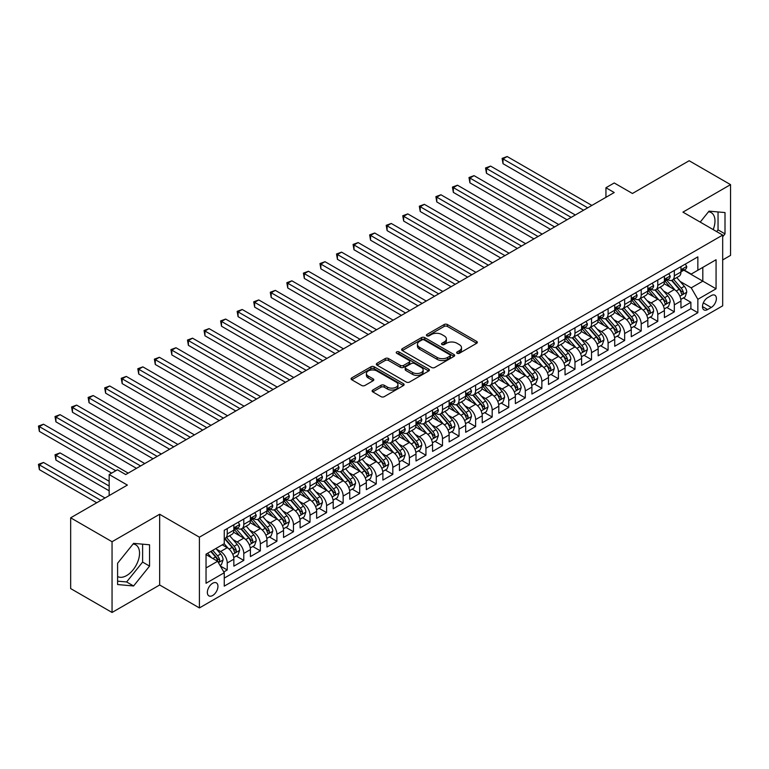 <?xml version="1.0" encoding="UTF-8"?>
<svg xmlns="http://www.w3.org/2000/svg" width="769" height="769" viewBox="0 0 769 769"><rect width="100%" height="100%" fill="white"/><g stroke="black" fill="none" stroke-linecap="round" stroke-linejoin="round"><path stroke-width="1.15" d="M457.122 353.269A1.605 0.932 0 0 0 459.391 353.269L476.665 343.291A2.297 1.327 0 0 0 477.338 342.359A2.297 1.327 0 0 0 476.665 341.417L447.404 324.528A2.297 1.327 0 0 0 444.155 324.528L426.882 334.496A1.605 0.932 0 0 0 426.411 335.149A1.605 0.932 0 0 0 426.882 335.813A1.605 0.932 0 0 0 429.16 335.813L431.399 334.515A7.354 4.249 0 0 1 441.8 334.515L444.232 335.928A7.354 4.249 0 0 1 446.395 338.927A7.354 4.249 0 0 1 444.232 341.936L442.002 343.224A1.605 0.932 0 0 0 441.531 343.878A1.605 0.932 0 0 0 442.002 344.541A1.605 0.932 0 0 0 444.28 344.541L446.51 343.243A7.354 4.249 0 0 1 456.911 343.243L459.353 344.656A7.354 4.249 0 0 1 461.506 347.655A7.354 4.249 0 0 1 459.353 350.664L457.122 351.952A1.605 0.932 0 0 0 456.651 352.606A1.605 0.932 0 0 0 457.122 353.269L457.122 351.952M117.599 576.529A18.264 10.545 120 0 0 126.625 575.568A18.264 10.545 120 0 0 138.564 559.467A18.264 10.545 120 0 0 135.757 544.837A18.264 10.545 120 0 0 133.066 544M212.657 595.504A7.498 4.326 120 0 0 217.55 588.9A7.498 4.326 120 0 0 216.406 582.892A7.498 4.326 120 0 0 212.657 583.267A7.498 4.326 120 0 0 207.755 589.871A7.498 4.326 120 0 0 208.908 595.869A7.498 4.326 120 0 0 212.657 595.504M708.509 211.783A18.264 10.545 -60 0 1 711.2 212.609A18.264 10.545 -60 0 1 713.19 229.585M372.802 390.027A2.297 1.327 0 0 0 372.129 390.969A2.297 1.327 0 0 0 372.802 391.902L381.011 396.641A2.297 1.327 0 0 0 384.26 396.641L403.437 385.567A2.297 1.327 0 0 0 404.11 384.635A2.297 1.327 0 0 0 403.437 383.693L374.186 366.803A2.297 1.327 0 0 0 370.927 366.803L351.75 377.877A2.297 1.327 0 0 0 351.077 378.809A2.297 1.327 0 0 0 351.75 379.751L361.67 385.48A2.297 1.327 0 0 0 364.919 385.48L373.128 380.742A2.297 1.327 0 0 0 373.801 379.799A2.297 1.327 0 0 0 373.128 378.857L368.207 376.022A6.152 3.547 0 0 1 366.409 373.513A6.152 3.547 0 0 1 370.206 370.235A6.152 3.547 0 0 1 376.906 371.004L396.17 382.126A6.152 3.547 0 0 1 397.967 384.635A6.152 3.547 0 0 1 394.17 387.912A6.152 3.547 0 0 1 387.47 387.143L384.26 385.288A2.297 1.327 0 0 0 381.011 385.288L372.802 390.027L372.802 391.902L381.011 387.201L381.011 385.288M722.687 259.932L730.55 255.385L730.55 184.637L689.149 160.74L632.435 193.48L614.22 182.964L605.943 187.742L614.22 192.529L125.722 474.56L117.436 469.782L109.16 474.56L109.16 495.592M112.053 541.722L112.053 612.47L159.664 584.988L159.664 514.24L112.053 541.722L70.661 517.816L127.375 485.076L109.16 474.56M159.664 514.24L199.411 537.185L722.687 235.074L722.687 305.822L199.411 607.933L199.411 537.185M730.55 184.637L682.939 212.129L722.687 235.074M431.563 367.457A2.297 1.327 0 0 0 434.812 367.457L453.989 356.383A2.297 1.327 0 0 0 454.662 355.441A2.297 1.327 0 0 0 453.989 354.509L424.728 337.62A2.297 1.327 0 0 0 421.479 337.62L402.302 348.693A2.297 1.327 0 0 0 401.629 349.626A2.297 1.327 0 0 0 402.302 350.568L431.563 367.457M397.333 353.615A1.605 0.932 0 0 1 398.967 353.836L398.967 351.923L428.718 369.101A2.297 1.327 0 0 1 429.39 370.043A2.297 1.327 0 0 1 428.718 370.975L409.531 382.049A2.297 1.327 0 0 1 406.282 382.049L377.021 365.16L377.021 363.285A2.297 1.327 0 0 0 376.349 364.218A2.297 1.327 0 0 0 377.021 365.16M377.021 363.285L385.231 358.546A2.297 1.327 0 0 1 388.489 358.546L400.351 365.39A2.297 1.327 0 0 0 403.6 365.39L409.05 362.247A2.297 1.327 0 0 0 409.723 361.315A2.297 1.327 0 0 0 409.05 360.373L396.689 353.24A1.605 0.932 0 0 1 396.218 352.587A1.605 0.932 0 0 1 397.217 351.721A1.605 0.932 0 0 1 398.967 351.923M112.053 612.47L70.661 588.573L70.661 517.816M223.789 571.953L227.23 569.973L220.357 566.003M216.445 549.124L220.607 551.517A9.372 5.412 60 0 1 227.23 562.995L233.853 559.169L233.853 566.147L243.783 560.409L236.256 556.064M233.007 539.559L237.16 541.962A9.372 5.412 60 0 1 243.783 553.43L250.406 549.614L250.406 556.593L260.345 550.854L252.809 546.499M249.56 530.004L253.722 532.398A9.372 5.412 60 0 1 260.345 543.875L266.968 540.049L266.968 547.028L276.907 541.289L269.371 536.945M266.122 520.44L270.284 522.843A9.372 5.412 60 0 1 276.907 534.311L283.53 530.485L283.53 537.464L293.46 531.735L285.933 527.38M282.684 510.876L286.837 513.279A9.372 5.412 60 0 1 293.46 524.756L300.093 520.93L300.093 527.909L310.022 522.17L302.486 517.825M299.247 501.321L303.399 503.724A9.372 5.412 60 0 1 310.022 515.192L316.645 511.366L316.645 518.344L326.585 512.615L319.048 508.261M315.799 491.756L319.962 494.159A9.372 5.412 60 0 1 326.585 505.627L333.208 501.811L333.208 508.79L343.147 503.051L335.611 498.696M332.362 482.201L336.514 484.595A9.372 5.412 60 0 1 343.147 496.072L349.77 492.247L349.77 499.225L359.7 493.487L352.164 489.142M348.924 472.637L353.077 475.04A9.372 5.412 60 0 1 359.7 486.508L366.323 482.682L366.323 489.661L376.262 483.932L368.726 479.577M365.477 463.073L369.639 465.476A9.372 5.412 60 0 1 376.262 476.953L382.885 473.127L382.885 480.106L392.824 474.367L385.288 470.022M382.039 453.518L386.201 455.921A9.372 5.412 60 0 1 392.824 467.389L399.447 463.563L399.447 470.541L409.377 464.812L401.851 460.458M398.602 443.953L402.754 446.356A9.372 5.412 60 0 1 409.377 457.834L416 454.008L416 460.987L425.939 455.248L418.403 450.894M415.154 434.398L419.316 436.792A9.372 5.412 60 0 1 425.939 448.269L432.562 444.444L432.562 451.422L442.502 445.684L434.966 441.339M431.717 424.834L435.879 427.237A9.372 5.412 60 0 1 442.502 438.705L449.125 434.879L449.125 441.867L459.055 436.129L451.528 431.774M448.279 415.279L452.432 417.673A9.372 5.412 60 0 1 459.055 429.15L465.687 425.324L465.687 432.303L475.617 426.564L468.081 422.219M464.841 405.715L468.994 408.118A9.372 5.412 60 0 1 475.617 419.586L482.24 415.76L482.24 422.739L492.179 417.009L484.643 412.655M481.394 396.15L485.556 398.553A9.372 5.412 60 0 1 492.179 410.031L498.802 406.205L498.802 413.184L508.742 407.445L501.205 403.091M497.956 386.596L502.109 388.989A9.372 5.412 60 0 1 508.742 400.466L515.365 396.641L515.365 403.619L525.294 397.881L517.758 393.536M514.519 377.031L518.671 379.434A9.372 5.412 60 0 1 525.294 390.902L531.917 387.086L531.917 394.064L541.857 388.326L534.32 383.971M531.071 367.476L535.234 369.87A9.372 5.412 60 0 1 541.857 381.347L548.48 377.521L548.48 384.5L558.419 378.761L550.883 374.416M547.634 357.912L551.796 360.315A9.372 5.412 60 0 1 558.419 371.783L565.042 367.957L565.042 374.936L574.972 369.207L567.435 364.852M564.196 348.347L568.349 350.751A9.372 5.412 60 0 1 574.972 362.228L581.595 358.402L581.595 365.381L591.534 359.642L583.998 355.297M580.749 338.793L584.911 341.196A9.372 5.412 60 0 1 591.534 352.663L598.157 348.838L598.157 355.816L608.096 350.087L600.56 345.733M597.311 329.228L601.473 331.631A9.372 5.412 60 0 1 608.096 343.099L614.719 339.283L614.719 346.261L624.649 340.523L617.123 336.168M613.873 319.673L618.026 322.067A9.372 5.412 60 0 1 624.649 333.544L631.272 329.718L631.272 336.697L641.211 330.958L633.675 326.614M630.426 310.109L634.588 312.512A9.372 5.412 60 0 1 641.211 323.98L647.834 320.154L647.834 327.133L657.774 321.404L650.238 317.049M646.989 300.544L651.151 302.948A9.372 5.412 60 0 1 657.774 314.425L664.397 310.599L664.397 317.578L674.326 311.839L674.326 304.86A9.372 5.412 -120 0 0 667.703 293.393L663.551 290.99M666.8 307.494L674.326 311.839M233.853 559.169A9.372 5.412 -120 0 0 227.23 547.701L222.26 544.827M250.406 549.614A9.372 5.412 -120 0 0 243.783 538.137L233.545 532.225M266.968 540.049A9.372 5.412 -120 0 0 260.345 528.572L250.108 522.66M283.53 530.485A9.372 5.412 -120 0 0 276.907 519.017L266.66 513.106M300.093 520.93A9.372 5.412 -120 0 0 293.46 509.453L283.223 503.541M316.645 511.366A9.372 5.412 -120 0 0 310.022 499.898L299.785 493.986M333.208 501.811A9.372 5.412 -120 0 0 326.585 490.334L316.347 484.422M349.77 492.247A9.372 5.412 -120 0 0 343.147 480.779L332.9 474.858M366.323 482.682A9.372 5.412 -120 0 0 359.7 471.214L349.462 465.303M382.885 473.127A9.372 5.412 -120 0 0 376.262 461.65L366.025 455.738M399.447 463.563A9.372 5.412 -120 0 0 392.824 452.095L382.578 446.183M416 454.008A9.372 5.412 -120 0 0 409.377 442.531L399.14 436.619M432.562 444.444A9.372 5.412 -120 0 0 425.939 432.976L415.702 427.055M449.125 434.879A9.372 5.412 -120 0 0 442.502 423.411L432.255 417.5M465.687 425.324A9.372 5.412 -120 0 0 459.055 413.847L448.817 407.935M482.24 415.76A9.372 5.412 -120 0 0 475.617 404.292L465.38 398.38M498.802 406.205A9.372 5.412 -120 0 0 492.179 394.728L481.932 388.816M515.365 396.641A9.372 5.412 -120 0 0 508.742 385.173L498.495 379.261M531.917 387.086A9.372 5.412 -120 0 0 525.294 375.608L515.057 369.697M548.48 377.521A9.372 5.412 -120 0 0 541.857 366.044L531.619 360.132M565.042 367.957A9.372 5.412 -120 0 0 558.419 356.489L548.172 350.577M581.595 358.402A9.372 5.412 -120 0 0 574.972 346.925L564.734 341.013M598.157 348.838A9.372 5.412 -120 0 0 591.534 337.37L581.297 331.458M614.719 339.283A9.372 5.412 -120 0 0 608.096 327.805L597.849 321.894M631.272 329.718A9.372 5.412 -120 0 0 624.649 318.251L614.412 312.329M647.834 320.154A9.372 5.412 -120 0 0 641.211 308.686L630.974 302.775M664.397 310.599A9.372 5.412 -120 0 0 657.774 299.122L647.527 293.21M711.258 295.584L707.615 297.69A7.257 4.191 120 0 0 702.876 304.091A7.257 4.191 120 0 0 703.981 309.907A7.257 4.191 120 0 0 707.615 309.542L711.258 307.446A7.257 4.191 120 0 0 715.997 301.044A7.257 4.191 120 0 0 714.891 295.229A7.257 4.191 120 0 0 711.258 295.584M206.034 567.964L217.627 561.274L224.25 572.742L224.25 586.132L697.848 312.704L697.848 299.314L691.225 287.846L680.113 281.425M224.25 572.742L206.034 583.267L206.034 554.199L224.25 543.683L224.25 530.293L697.848 256.865L697.848 270.255L716.064 259.739L716.064 288.798L697.848 299.314M237.073 528.14L237.16 528.197A9.372 5.412 60 0 0 241.851 528.659L248.474 524.833A9.372 5.412 -120 0 0 250.406 520.546L250.406 515.192M253.635 518.585L253.722 518.633A9.372 5.412 60 0 0 258.403 519.094L265.026 515.268A9.372 5.412 -120 0 0 266.968 510.981L266.968 505.627M270.198 509.02L270.284 509.068A9.372 5.412 60 0 0 274.966 509.539L281.589 505.714A9.372 5.412 -120 0 0 283.53 501.426L283.53 496.072M286.75 499.466L286.837 499.514A9.372 5.412 60 0 0 291.528 499.975L298.151 496.149A9.372 5.412 -120 0 0 300.093 491.862L300.093 486.508M303.313 489.901L303.399 489.949A9.372 5.412 60 0 0 308.081 490.42L314.704 486.594A9.372 5.412 -120 0 0 316.645 482.307L316.645 476.953M319.875 480.337L319.962 480.394A9.372 5.412 60 0 0 324.643 480.856L331.266 477.03A9.372 5.412 -120 0 0 333.208 472.743L333.208 467.389M336.428 470.782L336.514 470.83A9.372 5.412 60 0 0 341.205 471.291L347.828 467.475A9.372 5.412 -120 0 0 349.77 463.178L349.77 457.824M352.99 461.217L353.077 461.275A9.372 5.412 60 0 0 357.758 461.736L364.391 457.911A9.372 5.412 -120 0 0 366.323 453.623L366.323 448.269M369.553 451.663L369.639 451.711A9.372 5.412 60 0 0 374.32 452.172L380.943 448.346A9.372 5.412 -120 0 0 382.885 444.059L382.885 438.705M386.115 442.098L386.201 442.146A9.372 5.412 60 0 0 390.883 442.617L397.506 438.791A9.372 5.412 -120 0 0 399.447 434.504L399.447 429.15M402.668 432.543L402.754 432.591A9.372 5.412 60 0 0 407.445 433.053L414.068 429.227A9.372 5.412 -120 0 0 416 424.94L416 419.586M419.23 422.979L419.316 423.027A9.372 5.412 60 0 0 423.998 423.488L430.621 419.672A9.372 5.412 -120 0 0 432.562 415.375L432.562 410.021M435.792 413.414L435.879 413.472A9.372 5.412 60 0 0 440.56 413.933L447.183 410.108A9.372 5.412 -120 0 0 449.125 405.821L449.125 400.466M452.345 403.86L452.432 403.908A9.372 5.412 60 0 0 457.122 404.369L463.745 400.543A9.372 5.412 -120 0 0 465.687 396.256L465.687 390.902M468.907 394.295L468.994 394.343A9.372 5.412 60 0 0 473.675 394.814L480.298 390.988A9.372 5.412 -120 0 0 482.24 386.701L482.24 381.347M485.47 384.74L485.556 384.788A9.372 5.412 60 0 0 490.238 385.25L496.861 381.424A9.372 5.412 -120 0 0 498.802 377.137L498.802 371.783M502.022 375.176L502.109 375.224A9.372 5.412 60 0 0 506.8 375.685L513.423 371.869A9.372 5.412 -120 0 0 515.365 367.582L515.365 362.228M518.585 365.611L518.671 365.669A9.372 5.412 60 0 0 523.353 366.131L529.976 362.305A9.372 5.412 -120 0 0 531.917 358.018L531.917 352.663M535.147 356.057L535.234 356.105A9.372 5.412 60 0 0 539.915 356.566L546.538 352.74A9.372 5.412 -120 0 0 548.48 348.453L548.48 343.099M551.7 346.492L551.796 346.54A9.372 5.412 60 0 0 556.477 347.011L563.1 343.185A9.372 5.412 -120 0 0 565.042 338.898L565.042 333.544M568.262 336.937L568.349 336.985A9.372 5.412 60 0 0 573.03 337.447L579.663 333.621A9.372 5.412 -120 0 0 581.595 329.334L581.595 323.98M584.825 327.373L584.911 327.421A9.372 5.412 60 0 0 589.592 327.892L596.215 324.066A9.372 5.412 -120 0 0 598.157 319.779L598.157 314.425M601.387 317.808L601.473 317.866A9.372 5.412 60 0 0 606.155 318.328L612.778 314.502A9.372 5.412 -120 0 0 614.719 310.215L614.719 304.86M617.94 308.254L618.026 308.302A9.372 5.412 60 0 0 622.717 308.763L629.34 304.947A9.372 5.412 -120 0 0 631.272 300.65L631.272 295.296M634.502 298.689L634.588 298.747A9.372 5.412 60 0 0 639.27 299.208L645.893 295.383A9.372 5.412 -120 0 0 647.834 291.095L647.834 285.741M651.064 289.134L651.151 289.182A9.372 5.412 60 0 0 655.832 289.644L662.455 285.818A9.372 5.412 -120 0 0 664.397 281.531L664.397 276.177M224.25 578.096L690.889 308.686L690.889 302.284L680.959 308.013L680.959 301.035A9.372 5.412 -120 0 0 674.326 289.567L664.089 283.655M667.617 279.57L667.703 279.618A9.372 5.412 -120 0 0 672.394 280.089A9.372 5.412 -120 0 0 674.326 275.792L674.326 270.448M672.394 280.089L679.017 276.263A9.372 5.412 -120 0 0 680.959 271.976L680.959 266.622M227.23 528.572L227.23 533.926A9.372 5.412 60 0 1 225.288 538.213A9.372 5.412 60 0 1 224.25 538.598M225.288 538.213L231.911 534.397A9.372 5.412 -120 0 0 233.853 530.11L233.853 524.756M243.783 519.017L243.783 524.371A9.372 5.412 60 0 1 241.851 528.659M260.345 509.453L260.345 514.807A9.372 5.412 60 0 1 258.403 519.094M276.907 499.898L276.907 505.252A9.372 5.412 60 0 1 274.966 509.539M293.46 490.334L293.46 495.688A9.372 5.412 60 0 1 291.528 499.975M310.022 480.769L310.022 486.123A9.372 5.412 60 0 1 308.081 490.42M326.585 471.214L326.585 476.569A9.372 5.412 60 0 1 324.643 480.856M343.147 461.65L343.147 467.004A9.372 5.412 60 0 1 341.205 471.291M359.7 452.095L359.7 457.449A9.372 5.412 60 0 1 357.758 461.736M376.262 442.531L376.262 447.885A9.372 5.412 60 0 1 374.32 452.172M392.824 432.976L392.824 438.33A9.372 5.412 60 0 1 390.883 442.617M409.377 423.411L409.377 428.766A9.372 5.412 60 0 1 407.445 433.053M425.939 413.847L425.939 419.201A9.372 5.412 60 0 1 423.998 423.488M442.502 404.292L442.502 409.646A9.372 5.412 60 0 1 440.56 413.933M459.055 394.728L459.055 400.082A9.372 5.412 60 0 1 457.122 404.369M475.617 385.173L475.617 390.527A9.372 5.412 60 0 1 473.675 394.814M492.179 375.608L492.179 380.963A9.372 5.412 60 0 1 490.238 385.25M508.742 366.044L508.742 371.398A9.372 5.412 60 0 1 506.8 375.685M525.294 356.489L525.294 361.843A9.372 5.412 60 0 1 523.353 366.131M541.857 346.925L541.857 352.279A9.372 5.412 60 0 1 539.915 356.566M558.419 337.37L558.419 342.724A9.372 5.412 60 0 1 556.477 347.011M574.972 327.805L574.972 333.16A9.372 5.412 60 0 1 573.03 337.447M591.534 318.241L591.534 323.595A9.372 5.412 60 0 1 589.592 327.892M608.096 308.686L608.096 314.04A9.372 5.412 60 0 1 606.155 318.328M624.649 299.122L624.649 304.476A9.372 5.412 60 0 1 622.717 308.763M641.211 289.567L641.211 294.921A9.372 5.412 60 0 1 639.27 299.208M657.774 280.003L657.774 285.357A9.372 5.412 60 0 1 655.832 289.644M657.774 314.425L657.774 321.404M641.211 323.98L641.211 330.958M624.649 333.544L624.649 340.523M608.096 343.099L608.096 350.087M591.534 352.663L591.534 359.642M574.972 362.228L574.972 369.207M558.419 371.783L558.419 378.761M541.857 381.347L541.857 388.326M525.294 390.902L525.294 397.881M508.742 400.466L508.742 407.445M492.179 410.031L492.179 417.009M475.617 419.586L475.617 426.564M459.055 429.15L459.055 436.129M442.502 438.705L442.502 445.684M425.939 448.269L425.939 455.248M409.377 457.834L409.377 464.812M392.824 467.389L392.824 474.367M376.262 476.953L376.262 483.932M359.7 486.508L359.7 493.487M343.147 496.072L343.147 503.051M326.585 505.627L326.585 512.615M310.022 515.192L310.022 522.17M293.46 524.756L293.46 531.735M276.907 534.311L276.907 541.289M260.345 543.875L260.345 550.854M243.783 553.43L243.783 560.409M227.23 562.995L227.23 569.973M217.627 561.274L206.034 554.584M691.225 287.846L702.808 281.156L702.808 267.381L716.064 259.739M683.852 270.198L716.064 288.798M684.179 270.015L691.225 274.072L697.848 270.255M159.664 584.988L199.411 607.933M605.943 187.742L605.943 197.306M683.353 297.93L690.889 302.284M690.889 308.686L697.848 312.704M722.687 236.756L725.004 233.872L725.004 212.561L709.018 211.139L700.213 222.097M117.599 584.546L133.585 585.978L149.561 566.099L149.561 544.788L133.585 543.356L117.599 563.244L117.599 584.546M716.65 231.584L718.044 229.854L718.044 211.936M718.044 229.854L725.004 233.872M117.599 581.153L126.625 581.96L142.611 562.081L142.611 544.164M142.611 562.081L149.561 566.099M126.625 581.96L133.585 585.978M457.757 353.49L459.353 352.577A7.354 4.249 0 0 0 461.506 349.568L461.506 347.655M446.395 338.927L446.395 340.84A7.354 4.249 0 0 1 444.232 343.849L442.646 344.762M476.636 343.31L447.404 326.441A2.297 1.327 0 0 0 444.155 326.441L427.526 336.034M453.96 356.403L424.728 339.533A2.297 1.327 0 0 0 421.479 339.533L402.331 350.587M449.923 356.105A1.605 0.932 0 0 0 450.394 355.441A1.605 0.932 0 0 0 449.923 354.788L424.248 339.965A1.605 0.932 0 0 0 421.97 339.965L419.614 341.321A7.354 4.249 0 0 0 417.461 344.329A7.354 4.249 0 0 0 419.614 347.328L437.167 357.46A7.354 4.249 0 0 0 447.568 357.46L449.923 356.105L449.923 358.018A1.605 0.932 0 0 0 450.394 357.354L450.394 355.441M417.461 344.329L417.461 346.242A7.354 4.249 0 0 0 419.614 349.241L419.614 347.328M449.923 358.018L447.568 359.373A7.354 4.249 0 0 1 437.167 359.373L419.614 349.241M377.06 365.179L385.231 360.459L385.231 358.546M409.723 361.315L409.723 363.228A2.297 1.327 0 0 1 409.05 364.16L403.6 367.303A2.297 1.327 0 0 1 400.351 367.303L388.489 360.459A2.297 1.327 0 0 0 385.231 360.459M398.967 353.836L428.679 370.994M412.665 372.504A6.152 3.547 0 0 0 419.365 373.273A6.152 3.547 0 0 0 423.161 369.995A6.152 3.547 0 0 0 421.354 367.486L414.578 363.564A2.297 1.327 0 0 0 411.319 363.564L405.878 366.707A2.297 1.327 0 0 0 405.205 367.649A2.297 1.327 0 0 0 405.878 368.582L412.665 372.504L412.665 374.416A6.152 3.547 0 0 0 419.365 375.185A6.152 3.547 0 0 0 423.161 371.908L423.161 369.995M405.205 367.649L405.205 369.562A2.297 1.327 0 0 0 405.878 370.495L405.878 368.582M412.665 374.416L405.878 370.495M397.967 384.635L397.967 386.547A6.152 3.547 0 0 1 394.17 389.825A6.152 3.547 0 0 1 387.47 389.056L384.26 387.201A2.297 1.327 0 0 0 381.011 387.201M366.409 373.513L366.409 375.426A6.152 3.547 0 0 0 368.207 377.935L368.207 376.022M373.128 378.857L373.128 380.742L368.207 377.935M403.408 385.586L374.186 368.716A2.297 1.327 0 0 0 370.927 368.716L351.779 379.771M680.815 299.401L685.092 296.93L686.746 292.143A6.21 3.585 -120 0 0 684.333 286.318L676.768 277.561M675.249 290.173L666.608 280.156M670.328 287.25L665.31 281.444A14.871 8.584 -120 0 0 664.849 280.925M503.022 201.939L550.469 229.335L469.907 182.82L469.907 178.043L474.04 175.649L558.746 224.548M671.548 280.425L679.2 289.279A6.21 3.585 60 0 1 681.411 293.556C682.343 294.806 683.007 294.421 683.401 292.412A6.21 3.585 -120 0 0 681.19 288.135L673.625 279.378M672 280.281L680.219 289.798A3.163 1.826 60 0 1 681.017 291.038L683.401 292.412M681.411 293.556L681.863 294.296M685.342 264.084L686.746 266.526A6.21 3.585 60 0 1 685.467 269.265L682.314 271.082A6.21 3.585 -120 0 0 683.401 269.659L683.266 269.102M587.727 207.822L503.022 158.923L507.165 156.53L591.861 205.429M681.161 271.38L681.19 271.38A6.21 3.585 -120 0 0 682.314 271.082M682.603 269.188L683.401 269.659C683.007 268.717 682.343 269.102 681.411 270.803A6.21 3.585 60 0 1 680.959 271.688M583.584 210.216L503.022 163.701L503.022 158.923L502.109 158.395L507.165 156.53M503.022 163.701L502.109 158.395M664.253 308.955L668.54 306.485L670.193 301.708A6.21 3.585 -120 0 0 667.771 295.882L660.206 287.116M658.687 299.727L650.045 289.721M653.775 296.815L648.748 291.009A14.871 8.584 -120 0 0 648.296 290.49M486.46 211.504L533.907 238.89L453.345 192.385L453.345 187.598L457.488 185.214L542.183 234.112M654.986 289.98L662.638 298.843A6.21 3.585 60 0 1 664.849 303.121C665.781 304.37 666.444 303.986 666.838 301.967A6.21 3.585 -120 0 0 664.627 297.699L657.062 288.933M655.438 289.836L663.657 299.362A3.163 1.826 60 0 1 664.454 300.592L666.838 301.967M664.849 303.121L665.3 303.851M647.7 318.52L651.977 316.049L653.631 311.262A6.21 3.585 -120 0 0 651.218 305.437L643.653 296.68M642.134 309.292L633.483 299.276M637.213 306.379L632.195 300.564A14.871 8.584 -120 0 0 631.734 300.045M469.907 221.068L517.345 248.454L436.782 201.939L436.782 197.162L440.925 194.768L525.631 243.677M638.424 299.545L646.085 308.407A6.21 3.585 60 0 1 648.296 312.675C649.228 313.925 649.892 313.541 650.276 311.532A6.21 3.585 -120 0 0 648.065 307.254L640.5 298.497M638.876 299.401L647.104 308.917A3.163 1.826 60 0 1 647.902 310.157L650.276 311.532M648.296 312.675L648.748 313.416M631.138 328.075L635.415 325.604L637.068 320.827A6.21 3.585 -120 0 0 634.656 315.002L627.091 306.245M625.572 318.847L616.93 308.84M620.65 315.934L615.633 310.128A14.871 8.584 -120 0 0 615.171 309.609M453.345 230.623L500.792 258.019L420.23 211.504L420.23 206.726L424.363 204.333L509.068 253.232M621.871 309.1L629.523 317.962A6.21 3.585 60 0 1 631.734 322.24C632.666 323.489 633.329 323.105 633.723 321.096A6.21 3.585 -120 0 0 631.512 316.818L623.938 308.052M622.323 308.955L630.542 318.481A3.163 1.826 60 0 1 631.339 319.712L633.723 321.096M631.734 322.24L632.185 322.97M614.575 337.639L618.853 335.169L620.516 330.391A6.21 3.585 -120 0 0 618.093 324.556L610.528 315.799M609.01 328.411L600.368 318.404M604.088 325.498L599.07 319.683A14.871 8.584 -120 0 0 598.609 319.164M436.782 240.188L484.23 267.574L403.667 221.059L403.667 216.281L407.81 213.897L492.506 262.796M605.309 318.664L612.96 327.527A6.21 3.585 60 0 1 615.171 331.795C616.104 333.044 616.767 332.669 617.161 330.651A6.21 3.585 -120 0 0 614.95 326.373L607.385 317.616M605.761 318.52L613.979 328.036A3.163 1.826 60 0 1 614.777 329.276L617.161 330.651M615.171 331.795L615.623 332.535M668.78 273.649L670.193 276.081A6.21 3.585 60 0 1 668.905 278.83L665.762 280.647A6.21 3.585 -120 0 0 666.838 279.214L666.713 278.666M571.165 217.387L486.46 168.478L490.603 166.094L575.308 214.993M664.599 280.935L664.627 280.935A6.21 3.585 -120 0 0 665.762 280.647M666.041 278.753L666.838 279.214C666.454 278.282 665.791 278.666 664.849 280.368A6.21 3.585 60 0 1 664.397 281.243M567.022 219.771L486.46 173.265L486.46 168.478L485.556 167.959L490.603 166.094M486.46 173.265L485.556 167.959M652.227 283.203L653.631 285.645A6.21 3.585 60 0 1 652.343 288.394L649.199 290.211A6.21 3.585 -120 0 0 650.276 288.779L650.151 288.231M554.603 226.942L468.994 177.514L474.04 175.649M648.046 290.499L648.065 290.499A6.21 3.585 -120 0 0 649.199 290.211M649.478 288.317L650.276 288.779C649.892 287.846 649.228 288.221 648.296 289.923A6.21 3.585 60 0 1 647.834 290.807M469.907 182.82L468.994 177.514M635.665 292.768L637.068 295.2A6.21 3.585 60 0 1 635.79 297.949L632.637 299.766A6.21 3.585 -120 0 0 633.723 298.334L633.589 297.786M538.05 236.506L452.432 187.078L457.488 185.214M631.484 300.054L631.512 300.054A6.21 3.585 -120 0 0 632.637 299.766M632.916 297.872L633.723 298.334C633.329 297.401 632.666 297.786 631.734 299.487A6.21 3.585 60 0 1 631.272 300.371M453.345 192.385L452.432 187.078M619.103 302.323L620.516 304.764A6.21 3.585 60 0 1 619.228 307.513L616.084 309.33A6.21 3.585 -120 0 0 617.161 307.898L617.026 307.35M521.488 246.061L435.879 196.633L440.925 194.768M614.921 309.619L614.95 309.619A6.21 3.585 -120 0 0 616.084 309.33M616.363 307.437L617.161 307.898C616.767 306.966 616.113 307.34 615.171 309.042A6.21 3.585 60 0 1 614.719 309.926M436.782 201.939L435.879 196.633M598.022 347.204L602.3 344.733L603.953 339.946A6.21 3.585 -120 0 0 601.541 334.121L593.966 325.364M592.457 337.976L583.806 327.959M587.535 335.053L582.518 329.247A14.871 8.584 -120 0 0 582.056 328.728M420.23 249.742L467.667 277.138L387.105 230.623L387.105 225.846L391.248 223.452L475.953 272.351M588.746 328.228L596.398 337.082A6.21 3.585 60 0 1 598.618 341.359C599.551 342.609 600.214 342.224 600.599 340.215A6.21 3.585 -120 0 0 598.388 335.938L590.823 327.181M589.198 328.084L597.426 337.601A3.163 1.826 60 0 1 598.224 338.841L600.599 340.215M598.618 341.359L599.07 342.099M602.55 311.887L603.953 314.329A6.21 3.585 60 0 1 602.665 317.068L599.522 318.885A6.21 3.585 -120 0 0 600.599 317.462L600.474 316.905M504.925 255.625L419.316 206.198L424.363 204.333M598.369 319.183L598.388 319.183A6.21 3.585 -120 0 0 599.522 318.885M599.801 316.991L600.599 317.462C600.214 316.52 599.551 316.905 598.618 318.606A6.21 3.585 60 0 1 598.157 319.491M420.23 211.504L419.316 206.198M581.46 356.758L585.738 354.288L587.391 349.511A6.21 3.585 -120 0 0 584.978 343.685L577.413 334.919M575.894 347.53L567.243 337.524M570.973 344.618L565.955 338.802A14.871 8.584 -120 0 0 565.494 338.293M403.667 259.307L451.105 286.693L370.552 240.188L370.552 235.401L374.686 233.017L459.391 281.915M572.194 337.783L579.845 346.646A6.21 3.585 60 0 1 582.056 350.924C582.989 352.164 583.652 351.789 584.046 349.77A6.21 3.585 -120 0 0 581.835 345.502L574.26 336.735M572.636 337.639L580.864 347.165A3.163 1.826 60 0 1 581.662 348.395L584.046 349.77M582.056 350.924L582.508 351.654M585.988 321.452L587.391 323.884A6.21 3.585 60 0 1 586.113 326.633L582.96 328.45A6.21 3.585 -120 0 0 584.046 327.017L583.911 326.469M488.373 265.18L402.754 215.753L407.81 213.897M581.806 328.738L581.835 328.738A6.21 3.585 -120 0 0 582.96 328.45M583.238 326.556L584.046 327.017C583.652 326.085 582.989 326.469 582.056 328.161A6.21 3.585 60 0 1 581.595 329.045M403.667 221.059L402.754 215.753M564.898 366.323L569.175 363.852L570.838 359.065A6.21 3.585 -120 0 0 568.416 353.24L560.851 344.483M559.332 357.095L550.691 347.079M554.411 354.182L549.393 348.367A14.871 8.584 -120 0 0 548.931 347.848M387.105 268.862L434.552 296.257L353.99 249.742L353.99 244.965L358.133 242.571L442.829 291.48M555.631 347.348L563.283 356.201A6.21 3.585 60 0 1 565.494 360.478C566.426 361.728 567.089 361.343 567.484 359.334A6.21 3.585 -120 0 0 565.273 355.057L557.708 346.3M556.083 347.204L564.302 356.72A3.163 1.826 60 0 1 565.1 357.96L567.484 359.334M565.494 360.478L565.946 361.219M569.425 331.006L570.838 333.448A6.21 3.585 60 0 1 569.55 336.188L566.407 338.004A6.21 3.585 -120 0 0 567.484 336.582L567.349 336.024M471.81 274.744L386.201 225.317L391.248 223.452M565.244 338.302L565.273 338.302A6.21 3.585 -120 0 0 566.407 338.004M566.686 336.12L567.484 336.582C567.089 335.64 566.426 336.024 565.494 337.726A6.21 3.585 60 0 1 565.042 338.61M387.105 230.623L386.201 225.317M548.335 375.878L552.623 373.407L554.276 368.63A6.21 3.585 -120 0 0 551.854 362.805L544.289 354.038M542.779 366.65L534.128 356.643M537.858 363.737L532.84 357.931A14.871 8.584 -120 0 0 532.379 357.412M370.552 278.426L417.99 305.822L337.428 259.307L337.428 254.529L341.571 252.136L426.266 301.035M539.069 356.903L546.721 365.765A6.21 3.585 60 0 1 548.941 370.043C549.873 371.292 550.537 370.908 550.921 368.889A6.21 3.585 -120 0 0 548.71 364.621L541.145 355.855M539.521 356.758L547.749 366.284A3.163 1.826 60 0 1 548.537 367.515L550.921 368.889M548.941 370.043L549.393 370.773M552.863 340.571L554.276 343.003A6.21 3.585 60 0 1 552.988 345.752L549.845 347.569A6.21 3.585 -120 0 0 550.921 346.137L550.796 345.589M455.248 284.309L369.639 234.881L374.686 233.017M548.691 347.857L548.71 347.857A6.21 3.585 -120 0 0 549.845 347.569M550.123 345.675L550.921 346.137C550.537 345.204 549.873 345.589 548.941 347.29A6.21 3.585 60 0 1 548.48 348.174M370.552 240.188L369.639 234.881M531.783 385.442L536.06 382.972L537.714 378.194A6.21 3.585 -120 0 0 535.301 372.359L527.736 363.602M526.217 376.214L517.566 366.198M521.295 373.301L516.278 367.486A14.871 8.584 -120 0 0 515.816 366.967M353.99 287.991L401.428 315.377L320.875 268.862L320.875 264.084L325.008 261.691L409.714 310.599M522.516 366.467L530.168 375.33A6.21 3.585 60 0 1 532.379 379.598C533.311 380.847 533.974 380.463 534.368 378.454A6.21 3.585 -120 0 0 532.148 374.176L524.583 365.419M522.958 366.323L531.187 375.839A3.163 1.826 60 0 1 531.985 377.079L534.368 378.454M532.379 379.598L532.83 380.338M536.31 350.126L537.714 352.567A6.21 3.585 60 0 1 536.435 355.316L533.282 357.133A6.21 3.585 -120 0 0 534.368 355.701L534.234 355.153M438.686 293.864L353.077 244.436L358.133 242.571M532.129 357.422L532.148 357.422A6.21 3.585 -120 0 0 533.282 357.133M533.561 355.24L534.368 355.701C533.974 354.769 533.311 355.143 532.379 356.845A6.21 3.585 60 0 1 531.917 357.729M353.99 249.742L353.077 244.436M515.22 394.997L519.498 392.526L521.151 387.749A6.21 3.585 -120 0 0 518.739 381.924L511.174 373.167M509.655 385.778L501.013 375.762M504.733 382.856L499.715 377.05A14.871 8.584 -120 0 0 499.254 376.531M337.428 297.545L384.875 324.941L304.313 278.426L304.313 273.649L308.456 271.255L393.151 320.154M505.954 376.031L513.605 384.885A6.21 3.585 60 0 1 515.816 389.162C516.749 390.412 517.412 390.027 517.806 388.018A6.21 3.585 -120 0 0 515.595 383.741L508.03 374.984M506.406 375.878L514.624 385.404A3.163 1.826 60 0 1 515.422 386.644L517.806 388.018M515.816 389.162L516.268 389.902M519.748 359.69L521.151 362.132A6.21 3.585 60 0 1 519.873 364.871L516.73 366.688A6.21 3.585 -120 0 0 517.806 365.256L517.672 364.708M422.133 303.428L336.514 254.001L341.571 252.136M515.566 366.976L515.595 366.976A6.21 3.585 -120 0 0 516.73 366.688M517.008 364.794L517.806 365.256C517.412 364.323 516.749 364.708 515.816 366.409A6.21 3.585 60 0 1 515.365 367.294M337.428 259.307L336.514 254.001M498.658 404.561L502.945 402.091L504.599 397.313A6.21 3.585 -120 0 0 502.176 391.488L494.611 382.722M493.102 395.333L484.451 385.327M488.18 392.421L483.163 386.605A14.871 8.584 -120 0 0 482.701 386.096M320.875 307.11L368.313 334.496L287.75 287.991L287.75 283.203L291.893 280.82L376.589 329.718M489.392 385.586L497.043 394.449A6.21 3.585 60 0 1 499.264 398.727C500.196 399.967 500.85 399.592 501.244 397.573A6.21 3.585 -120 0 0 499.033 393.305L491.468 384.538M489.843 385.442L498.062 394.958A3.163 1.826 60 0 1 498.86 396.198L501.244 397.573M499.264 398.727L499.706 399.457M503.186 369.255L504.599 371.687A6.21 3.585 60 0 1 503.311 374.436L500.167 376.252A6.21 3.585 -120 0 0 501.244 374.82L501.119 374.272M405.571 312.983L319.962 263.556L325.008 261.691M499.004 376.541L499.033 376.541A6.21 3.585 -120 0 0 500.167 376.252M500.446 374.359L501.244 374.82C500.859 373.888 500.196 374.272 499.264 375.964A6.21 3.585 60 0 1 498.802 376.848M320.875 268.862L319.962 263.556M482.105 414.126L486.383 411.655L488.036 406.868A6.21 3.585 -120 0 0 485.624 401.043L478.058 392.286M476.54 404.898L467.888 394.882M471.618 401.985L466.6 396.17A14.871 8.584 -120 0 0 466.139 395.651M304.313 316.665L351.75 344.06L271.188 297.545L271.188 292.768L275.331 290.374L360.036 339.283M472.839 395.151L480.49 404.004A6.21 3.585 60 0 1 482.701 408.281C483.634 409.531 484.297 409.146 484.691 407.137A6.21 3.585 -120 0 0 482.471 402.86L474.906 394.103M473.281 395.006L481.509 404.523A3.163 1.826 60 0 1 482.307 405.763L484.691 407.137M482.701 408.281L483.153 409.021M486.633 378.809L488.036 381.251A6.21 3.585 60 0 1 486.748 383.991L483.605 385.807A6.21 3.585 -120 0 0 484.691 384.385L484.557 383.827M389.008 322.547L303.399 273.12L308.456 271.255M482.451 386.105L482.471 386.105A6.21 3.585 -120 0 0 483.605 385.807M483.884 383.923L484.691 384.385C484.297 383.443 483.634 383.827 482.701 385.529A6.21 3.585 60 0 1 482.24 386.413M304.313 278.426L303.399 273.12M465.543 423.681L469.821 421.21L471.474 416.433A6.21 3.585 -120 0 0 469.061 410.608L461.496 401.841M459.977 414.453L451.336 404.446M455.056 411.54L450.038 405.734A14.871 8.584 -120 0 0 449.577 405.215M287.75 326.229L335.197 353.615L254.635 307.11L254.635 302.323L258.769 299.939L343.474 348.838M456.277 404.705L463.928 413.568A6.21 3.585 60 0 1 466.139 417.846C467.071 419.095 467.735 418.711 468.129 416.692A6.21 3.585 -120 0 0 465.918 412.424L458.353 403.658M456.728 404.561L464.947 414.087A3.163 1.826 60 0 1 465.745 415.318L468.129 416.692M466.139 417.846L466.591 418.576M448.981 433.245L453.258 430.775L454.921 425.988A6.21 3.585 -120 0 0 452.499 420.162L444.934 411.405M443.415 424.017L434.773 414.001M438.503 421.104L433.476 415.289A14.871 8.584 -120 0 0 433.014 414.77M271.188 335.793L318.635 363.179L238.073 316.665L238.073 311.887L242.216 309.494L326.912 358.402M439.714 414.27L447.366 423.133A6.21 3.585 60 0 1 449.577 427.401C450.509 428.65 451.172 428.266 451.566 426.257A6.21 3.585 -120 0 0 449.356 421.979L441.791 413.222M440.166 414.126L448.385 423.642A3.163 1.826 60 0 1 449.183 424.882L451.566 426.257M449.577 427.401L450.028 428.141M432.428 442.8L436.705 440.329L438.359 435.552A6.21 3.585 -120 0 0 435.946 429.727L428.371 420.97M426.862 433.581L418.211 423.565M421.941 430.659L416.923 424.853A14.871 8.584 -120 0 0 416.462 424.334M254.635 345.348L302.073 372.744L221.51 326.229L221.51 321.452L225.653 319.058L310.359 367.957M423.152 423.825L430.813 432.687A6.21 3.585 60 0 1 433.024 436.965C433.956 438.215 434.62 437.83 435.004 435.821A6.21 3.585 -120 0 0 432.793 431.544L425.228 422.787M423.604 423.681L431.832 433.207A3.163 1.826 60 0 1 432.63 434.437L435.004 435.821M433.024 436.965L433.476 437.696M415.866 452.364L420.143 449.894L421.797 445.116A6.21 3.585 -120 0 0 419.384 439.282L411.819 430.525M410.3 443.136L401.649 433.13M405.378 440.224L400.361 434.408A14.871 8.584 -120 0 0 399.899 433.899M238.073 354.913L285.52 382.299L204.958 335.793L204.958 331.006L209.091 328.623L293.796 377.521M406.599 433.389L414.251 442.252A6.21 3.585 60 0 1 416.462 446.529C417.394 447.769 418.057 447.395 418.451 445.376A6.21 3.585 -120 0 0 416.24 441.098L408.666 432.341M407.051 433.245L415.27 442.761A3.163 1.826 60 0 1 416.067 444.001L418.451 445.376M416.462 446.529L416.913 447.26M399.303 461.929L403.581 459.458L405.244 454.671A6.21 3.585 -120 0 0 402.821 448.846L395.256 440.089M393.738 452.701L385.096 442.684M388.816 449.778L383.798 443.973A14.871 8.584 -120 0 0 383.337 443.453M221.51 364.468L268.958 391.863L188.395 345.348L188.395 340.571L192.538 338.177L277.234 387.076M390.037 442.954L397.688 451.807A6.21 3.585 60 0 1 399.899 456.084C400.832 457.334 401.495 456.949 401.889 454.94A6.21 3.585 -120 0 0 399.678 450.663L392.113 441.906M390.489 442.809L398.707 452.326A3.163 1.826 60 0 1 399.505 453.566L401.889 454.94M399.899 456.084L400.351 456.824M382.751 471.484L387.028 469.013L388.681 464.236A6.21 3.585 -120 0 0 386.259 458.411L378.694 449.644M377.185 462.256L368.534 452.249M372.263 459.343L367.246 453.537A14.871 8.584 -120 0 0 366.784 453.018M204.958 374.032L252.395 401.418L171.833 354.913L171.833 350.126L175.976 347.742L260.681 396.641M373.474 452.508L381.126 461.371A6.21 3.585 60 0 1 383.347 465.649C384.279 466.898 384.942 466.514 385.327 464.495A6.21 3.585 -120 0 0 383.116 460.227L375.551 451.461M373.926 452.364L382.155 461.89A3.163 1.826 60 0 1 382.943 463.121L385.327 464.495M383.347 465.649L383.798 466.379M366.188 481.048L370.466 478.578L372.119 473.791A6.21 3.585 -120 0 0 369.706 467.965L362.141 459.208M360.623 471.82L351.971 461.804M355.701 468.907L350.683 463.092A14.871 8.584 -120 0 0 350.222 462.573M188.395 383.596L235.833 410.982L155.28 364.468L155.28 359.69L159.414 357.297L244.119 406.205M356.922 462.073L364.573 470.936A6.21 3.585 60 0 1 366.784 475.204C367.717 476.453 368.38 476.069 368.774 474.06A6.21 3.585 -120 0 0 366.553 469.782L358.988 461.025M357.364 461.929L365.592 471.445A3.163 1.826 60 0 1 366.39 472.685L368.774 474.06M366.784 475.204L367.236 475.944M349.626 490.603L353.903 488.132L355.566 483.355A6.21 3.585 -120 0 0 353.144 477.53L345.579 468.773M344.06 481.375L335.419 471.368M339.139 478.462L334.121 472.656A14.871 8.584 -120 0 0 333.659 472.137M171.833 393.151L219.28 420.547L138.718 374.032L138.718 369.255L142.861 366.861L227.557 415.76M340.359 471.628L348.011 480.49A6.21 3.585 60 0 1 350.222 484.768C351.154 486.018 351.817 485.633 352.212 483.624A6.21 3.585 -120 0 0 350.001 479.347L342.436 470.59M340.811 471.484L349.03 481.01A3.163 1.826 60 0 1 349.828 482.24L352.212 483.624M350.222 484.768L350.674 485.499M333.064 500.167L337.351 497.697L339.004 492.919A6.21 3.585 -120 0 0 336.582 487.085L329.017 478.328M327.507 490.939L318.856 480.933M322.586 488.027L317.568 482.211A14.871 8.584 -120 0 0 317.107 481.692M155.28 402.716L202.718 430.102L122.156 383.587L122.156 378.809L126.299 376.426L210.994 425.324M323.797 481.192L331.449 490.055A6.21 3.585 60 0 1 333.669 494.323C334.602 495.572 335.255 495.198 335.649 493.179A6.21 3.585 -120 0 0 333.438 488.901L325.873 480.144M324.249 481.048L332.477 490.564A3.163 1.826 60 0 1 333.265 491.804L335.649 493.179M333.669 494.323L334.121 495.063M316.511 509.732L320.788 507.261L322.442 502.474A6.21 3.585 -120 0 0 320.029 496.649L312.464 487.892M310.945 500.504L302.294 490.487M306.024 497.581L301.006 491.776A14.871 8.584 -120 0 0 300.544 491.256M138.718 412.271L186.156 439.666L105.603 393.151L105.603 388.374L109.736 385.98L194.442 434.879M307.244 490.757L314.896 499.61A6.21 3.585 60 0 1 317.107 503.887C318.039 505.137 318.702 504.752 319.097 502.743A6.21 3.585 -120 0 0 316.876 498.466L309.311 489.709M307.687 490.612L315.915 500.129A3.163 1.826 60 0 1 316.713 501.369L319.097 502.743M317.107 503.887L317.559 504.627M299.948 519.286L304.226 516.816L305.879 512.039A6.21 3.585 -120 0 0 303.467 506.213L295.902 497.447M294.383 510.058L285.741 500.052M289.461 507.146L284.443 501.33A14.871 8.584 -120 0 0 283.982 500.821M122.156 421.835L169.603 449.221L89.041 402.716L89.041 397.929L93.184 395.545L177.879 444.444M290.682 500.311L298.334 509.174A6.21 3.585 60 0 1 300.544 513.452C301.477 514.692 302.14 514.317 302.534 512.298A6.21 3.585 -120 0 0 300.323 508.03L292.758 499.264M291.134 500.167L299.352 509.693A3.163 1.826 60 0 1 300.15 510.924L302.534 512.298M300.544 513.452L300.996 514.182M283.386 528.851L287.673 526.381L289.327 521.593A6.21 3.585 -120 0 0 286.904 515.768L279.339 507.011M277.83 519.623L269.179 509.607M272.908 516.71L267.881 510.895A14.871 8.584 -120 0 0 267.429 510.376M105.603 431.39L153.041 458.785L72.478 412.271L72.478 407.493L76.621 405.1L161.317 454.008M274.12 509.876L281.771 518.739A6.21 3.585 60 0 1 283.982 523.007C284.924 524.256 285.578 523.872 285.972 521.863A6.21 3.585 -120 0 0 283.761 517.585L276.196 508.828M274.571 509.732L282.79 519.248A3.163 1.826 60 0 1 283.588 520.488L285.972 521.863M283.982 523.007L284.434 523.747M266.833 538.406L271.111 535.935L272.764 531.158A6.21 3.585 -120 0 0 270.352 525.333L262.787 516.566M261.268 529.178L252.617 519.171M256.346 526.265L251.328 520.459A14.871 8.584 -120 0 0 250.867 519.94M89.041 440.954L136.478 468.35M257.557 519.431L265.218 528.293A6.21 3.585 60 0 1 267.429 532.571C268.362 533.821 269.025 533.436 269.419 531.417A6.21 3.585 -120 0 0 267.199 527.149L259.634 518.383M258.009 519.286L266.237 528.812A3.163 1.826 60 0 1 267.035 530.043L269.419 531.417M267.429 532.571L267.881 533.302M250.271 547.97L254.549 545.5L256.202 540.722A6.21 3.585 -120 0 0 253.789 534.888L246.224 526.131M244.705 538.742L236.064 528.726M239.784 535.83L234.766 530.014A14.871 8.584 -120 0 0 234.305 529.495M72.478 450.519L111.64 473.127L39.363 431.39L39.363 426.612L43.497 424.219L128.202 473.127M241.005 528.995L248.656 537.858A6.21 3.585 60 0 1 250.867 542.126C251.799 543.375 252.463 542.991 252.857 540.982A6.21 3.585 -120 0 0 250.646 536.704L243.081 527.947M241.456 528.851L249.675 538.367A3.163 1.826 60 0 1 250.473 539.607L252.857 540.982M250.867 542.126L251.319 542.866M233.709 557.525L237.986 555.055L239.649 550.277A6.21 3.585 -120 0 0 237.227 544.452L229.662 535.695M228.143 548.307L224.183 543.712M223.231 545.384L222.587 544.644M109.16 481.25L60.059 452.903L55.916 455.296L55.916 460.073L109.16 490.814M224.442 538.56L232.094 547.413A6.21 3.585 60 0 1 234.305 551.69C235.237 552.94 235.9 552.555 236.294 550.546A6.21 3.585 -120 0 0 234.084 546.269L226.519 537.512M224.894 538.406L233.113 547.932A3.163 1.826 60 0 1 233.911 549.172L236.294 550.546M234.305 551.69L234.756 552.43M55.916 460.073L55.012 454.767L109.16 486.037M55.012 454.767L60.059 452.903M220.021 565.436L221.434 564.619L223.087 559.842A6.21 3.585 -120 0 0 220.674 554.016L215.906 548.499M211.456 557.717L207.63 553.276M206.669 554.949L206.034 554.209M105.017 497.985L43.497 462.467L39.363 464.861L39.363 469.638L96.74 502.763M210.773 551.46L215.541 556.977A6.21 3.585 60 0 1 217.752 561.255C218.684 562.495 219.348 562.12 219.732 560.101A6.21 3.585 -120 0 0 217.521 555.833L212.763 550.316M211.158 551.238L216.56 557.487A3.163 1.826 60 0 1 217.358 558.727L219.732 560.101M217.752 561.255L218.204 561.985M39.363 469.638L38.45 464.332L100.874 500.369M38.45 464.332L43.497 462.467M470.07 388.374L471.474 390.806A6.21 3.585 60 0 1 470.195 393.555L467.043 395.372A6.21 3.585 -120 0 0 468.129 393.939L467.994 393.392M372.456 332.112L286.837 282.684L291.893 280.82M465.889 395.66L465.918 395.66A6.21 3.585 -120 0 0 467.043 395.372M467.321 393.478L468.129 393.939C467.735 393.007 467.071 393.392 466.139 395.093A6.21 3.585 60 0 1 465.687 395.968M287.75 287.991L286.837 282.684M453.508 397.929L454.921 400.37A6.21 3.585 60 0 1 453.633 403.119L450.49 404.936A6.21 3.585 -120 0 0 451.566 403.504L451.441 402.956M355.893 341.667L270.284 292.239L275.331 290.374M449.327 405.225L449.356 405.225A6.21 3.585 -120 0 0 450.49 404.936M450.769 403.043L451.566 403.504C451.182 402.572 450.519 402.946 449.577 404.648A6.21 3.585 60 0 1 449.125 405.532M271.188 297.545L270.284 292.239M436.955 407.493L438.359 409.935A6.21 3.585 60 0 1 437.071 412.674L433.927 414.491A6.21 3.585 -120 0 0 435.004 413.059L434.879 412.511M339.331 351.231L253.722 301.804L258.769 299.939M432.774 414.779L432.793 414.779A6.21 3.585 -120 0 0 433.927 414.491M434.206 412.597L435.004 413.059C434.62 412.126 433.956 412.511 433.024 414.212A6.21 3.585 60 0 1 432.562 415.097M254.635 307.11L253.722 301.804M420.393 417.058L421.797 419.49A6.21 3.585 60 0 1 420.518 422.239L417.365 424.055A6.21 3.585 -120 0 0 418.451 422.623L418.317 422.075M322.778 360.786L237.16 311.358L242.216 309.494M416.212 424.344L416.24 424.344A6.21 3.585 -120 0 0 417.365 424.055M417.644 422.162L418.451 422.623C418.057 421.691 417.394 422.075 416.462 423.767A6.21 3.585 60 0 1 416 424.651M238.073 316.665L237.16 311.358M403.831 426.612L405.244 429.054A6.21 3.585 60 0 1 403.956 431.793L400.812 433.61A6.21 3.585 -120 0 0 401.889 432.188L401.754 431.63M306.216 370.35L220.607 320.923L225.653 319.058M399.649 433.908L399.678 433.908A6.21 3.585 -120 0 0 400.812 433.61M401.091 431.717L401.889 432.188C401.495 431.246 400.841 431.63 399.899 433.332A6.21 3.585 60 0 1 399.447 434.216M221.51 326.229L220.607 320.923M387.278 436.177L388.681 438.609A6.21 3.585 60 0 1 387.393 441.358L384.25 443.175A6.21 3.585 -120 0 0 385.327 441.742L385.202 441.195M289.653 379.915L204.045 330.487L209.091 328.623M383.097 443.463L383.116 443.463A6.21 3.585 -120 0 0 384.25 443.175M384.529 441.281L385.327 441.742C384.942 440.81 384.279 441.195 383.347 442.896A6.21 3.585 60 0 1 382.885 443.771M204.958 335.793L204.045 330.487M370.716 445.732L372.119 448.173A6.21 3.585 60 0 1 370.841 450.922L367.688 452.739A6.21 3.585 -120 0 0 368.774 451.307L368.639 450.759M273.101 389.47L187.482 340.042L192.538 338.177M366.534 453.028L366.553 453.028A6.21 3.585 -120 0 0 367.688 452.739M367.967 450.845L368.774 451.307C368.38 450.374 367.717 450.749 366.784 452.451A6.21 3.585 60 0 1 366.323 453.335M188.395 345.348L187.482 340.042M354.153 455.296L355.566 457.728A6.21 3.585 60 0 1 354.278 460.477L351.135 462.294A6.21 3.585 -120 0 0 352.212 460.862L352.077 460.314M256.538 399.034L170.929 349.607L175.976 347.742M349.972 462.582L350.001 462.582A6.21 3.585 -120 0 0 351.135 462.294M351.414 460.4L352.212 460.862C351.817 459.929 351.154 460.314 350.222 462.015A6.21 3.585 60 0 1 349.77 462.9M171.833 354.913L170.929 349.607M337.591 464.851L339.004 467.292A6.21 3.585 60 0 1 337.716 470.042L334.573 471.858A6.21 3.585 -120 0 0 335.649 470.426L335.524 469.878M239.976 408.589L154.367 359.161L159.414 357.297M333.419 472.147L333.438 472.147A6.21 3.585 -120 0 0 334.573 471.858M334.851 469.965L335.649 470.426C335.265 469.494 334.602 469.869 333.669 471.57A6.21 3.585 60 0 1 333.208 472.454M155.28 364.468L154.367 359.161M321.038 474.415L322.442 476.857A6.21 3.585 60 0 1 321.154 479.596L318.01 481.413A6.21 3.585 -120 0 0 319.097 479.991L318.962 479.433M223.414 418.153L137.805 368.726L142.861 366.861M316.857 481.711L316.876 481.711A6.21 3.585 -120 0 0 318.01 481.413M318.289 479.52L319.097 479.991C318.702 479.049 318.039 479.433 317.107 481.134A6.21 3.585 60 0 1 316.645 482.019M138.718 374.032L137.805 368.726M304.476 483.98L305.879 486.412A6.21 3.585 60 0 1 304.601 489.161L301.448 490.978A6.21 3.585 -120 0 0 302.534 489.545L302.4 488.997M206.861 427.708L121.242 378.281L126.299 376.426M300.294 491.266L300.323 491.266A6.21 3.585 -120 0 0 301.448 490.978M301.736 489.084L302.534 489.545C302.14 488.613 301.477 488.997 300.544 490.689A6.21 3.585 60 0 1 300.093 491.574M122.156 383.587L121.242 378.281M287.914 493.535L289.327 495.976A6.21 3.585 60 0 1 288.039 498.716L284.895 500.532A6.21 3.585 -120 0 0 285.972 499.11L285.847 498.552M190.299 437.273L104.69 387.845L109.736 385.98M283.732 500.83L283.761 500.83A6.21 3.585 -120 0 0 284.895 500.532M285.174 498.648L285.972 499.11C285.587 498.168 284.924 498.552 283.982 500.254A6.21 3.585 60 0 1 283.53 501.138M105.603 393.151L104.69 387.845M271.361 503.099L272.764 505.531A6.21 3.585 60 0 1 271.476 508.28L268.333 510.097A6.21 3.585 -120 0 0 269.419 508.665L269.285 508.117M173.736 446.837L88.127 397.41L93.184 395.545M267.179 510.385L267.199 510.385A6.21 3.585 -120 0 0 268.333 510.097M268.612 508.203L269.419 508.665C269.025 507.732 268.362 508.117 267.429 509.818A6.21 3.585 60 0 1 266.968 510.703M89.041 402.716L88.127 397.41M254.799 512.654L256.202 515.095A6.21 3.585 60 0 1 254.923 517.845L251.771 519.661A6.21 3.585 -120 0 0 252.857 518.229L252.722 517.681M157.184 456.392L71.565 406.964L76.621 405.1M250.617 519.95L250.646 519.95A6.21 3.585 -120 0 0 251.771 519.661M252.049 517.768L252.857 518.229C252.463 517.297 251.799 517.672 250.867 519.373A6.21 3.585 60 0 1 250.406 520.257M72.478 412.271L71.565 406.964M238.236 522.218L239.649 524.66A6.21 3.585 60 0 1 238.361 527.399L235.218 529.216A6.21 3.585 -120 0 0 236.294 527.794L236.17 527.236M140.621 465.956L55.916 417.058L60.059 414.664L144.764 463.563M234.055 529.505L234.084 529.505A6.21 3.585 -120 0 0 235.218 529.216M235.497 527.323L236.294 527.794C235.91 526.852 235.247 527.236 234.305 528.937A6.21 3.585 60 0 1 233.853 529.822M136.478 468.34L55.916 421.835L55.916 417.058L55.012 416.529L60.059 414.664M55.916 421.835L55.012 416.529M115.783 470.734L38.45 426.084L43.497 424.219M39.363 431.39L38.45 426.084M220.607 551.517L227.23 547.701M237.16 541.962L243.783 538.137M253.722 532.398L260.345 528.572M270.284 522.843L276.907 519.017M286.837 513.279L293.46 509.453M303.399 503.724L310.022 499.898M319.962 494.159L326.585 490.334M336.514 484.595L343.147 480.779M353.077 475.04L359.7 471.214M369.639 465.476L376.262 461.65M386.201 455.921L392.824 452.095M402.754 446.356L409.377 442.531M419.316 436.792L425.939 432.976M435.879 427.237L442.502 423.411M452.432 417.673L459.055 413.847M468.994 408.118L475.617 404.292M485.556 398.553L492.179 394.728M502.109 388.989L508.742 385.173M518.671 379.434L525.294 375.608M535.234 369.87L541.857 366.044M551.796 360.315L558.419 356.489M568.349 350.751L574.972 346.925M584.911 341.196L591.534 337.37M601.473 331.631L608.096 327.805M618.026 322.067L624.649 318.251M634.588 312.512L641.211 308.686M651.151 302.948L657.774 299.122M667.703 293.393L674.326 289.567M674.326 275.792L680.959 271.976M227.23 533.926L233.853 530.11M243.783 524.371L250.406 520.546M260.345 514.807L266.968 510.981M276.907 505.252L283.53 501.426M293.46 495.688L300.093 491.862M310.022 486.123L316.645 482.307M326.585 476.569L333.208 472.743M343.147 467.004L349.77 463.178M359.7 457.449L366.323 453.623M376.262 447.885L382.885 444.059M392.824 438.33L399.447 434.504M409.377 428.766L416 424.94M425.939 419.201L432.562 415.375M442.502 409.646L449.125 405.821M459.055 400.082L465.687 396.256M475.617 390.527L482.24 386.701M492.179 380.963L498.802 377.137M508.742 371.398L515.365 367.582M525.294 361.843L531.917 358.018M541.857 352.279L548.48 348.453M558.419 342.724L565.042 338.898M574.972 333.16L581.595 329.334M591.534 323.595L598.157 319.779M608.096 314.04L614.719 310.215M624.649 304.476L631.272 300.65M641.211 294.921L647.834 291.095M657.774 285.357L664.397 281.531M674.326 304.86L680.959 301.035M703.318 302.861L711.258 307.446M702.481 306.581L707.615 309.542M459.353 352.577L459.353 350.664M442.002 344.541L442.002 343.224M444.232 343.849L444.232 341.936M426.882 335.813L426.882 334.496M444.155 326.441L444.155 324.528M447.404 326.441L447.404 324.528M476.665 343.291L476.665 341.417M402.302 350.568L402.302 348.693M421.479 339.533L421.479 337.62M424.728 339.533L424.728 337.62M453.989 356.383L453.989 354.509M437.167 359.373L437.167 357.46M447.568 359.373L447.568 357.46M388.489 360.459L388.489 358.546M400.351 367.303L400.351 365.39M403.6 367.303L403.6 365.39M409.05 364.16L409.05 362.247M428.718 370.975L428.718 369.101M384.26 387.201L384.26 385.288M387.47 389.056L387.47 387.143M351.75 379.751L351.75 377.877M370.927 368.716L370.927 366.803M374.186 368.716L374.186 366.803M403.437 385.567L403.437 383.693M679.873 296.219L686.707 292.268M681.19 288.135L684.333 286.318M676.239 290.99L679.2 289.279M686.707 266.449L680.959 269.775M663.311 305.774L670.145 301.823M664.627 297.699L667.771 295.882M659.677 300.554L662.638 298.843M646.748 315.338L653.592 311.387M648.065 307.254L651.218 305.437M643.124 310.109L646.085 308.407M630.196 324.893L637.03 320.942M631.512 316.818L634.656 315.002M626.562 319.673L629.523 317.962M613.633 334.457L620.468 330.507M614.95 326.373L618.093 324.556M610 329.238L612.96 327.527M670.145 276.013L664.397 279.33M653.592 285.568L647.834 288.894M637.03 295.133L631.272 298.459M620.468 304.697L614.719 308.013M597.071 344.012L603.915 340.071M598.388 335.938L601.541 334.121M593.447 338.793L596.398 337.082M603.915 314.252L598.157 317.578M580.508 353.577L587.353 349.626M581.835 345.502L584.978 343.685M576.885 348.357L579.845 346.646M587.353 323.816L581.595 327.133M563.956 363.141L570.79 359.19M565.273 355.057L568.416 353.24M560.322 357.912L563.283 356.201M570.79 333.371L565.042 336.697M547.393 372.696L554.238 368.745M548.71 364.621L551.854 362.805M543.76 367.476L546.721 365.765M554.238 342.936L548.48 346.261M530.831 382.26L537.675 378.31M532.148 374.176L535.301 372.359M527.207 377.031L530.168 375.33M537.675 352.5L531.917 355.816M514.278 391.815L521.113 387.874M515.595 383.741L518.739 381.924M510.645 386.596L513.605 384.885M521.113 362.055L515.365 365.381M497.716 401.38L504.56 397.429M499.033 393.305L502.176 391.488M494.083 396.16L497.043 394.449M504.56 371.619L498.802 374.936M481.154 410.944L487.998 406.993M482.471 402.86L485.624 401.043M477.53 405.715L480.49 404.004M487.998 381.174L482.24 384.5M464.601 420.499L471.435 416.548M465.918 412.424L469.061 410.608M460.967 415.279L463.928 413.568M448.039 430.063L454.873 426.113M449.356 421.979L452.499 420.162M444.405 424.834L447.366 423.133M431.476 439.618L438.32 435.677M432.793 431.544L435.946 429.727M427.852 434.398L430.813 432.687M414.914 449.183L421.758 445.232M416.24 441.098L419.384 439.282M411.29 443.963L414.251 442.252M398.361 458.747L405.196 454.796M399.678 450.663L402.821 448.846M394.728 453.518L397.688 451.807M381.799 468.302L388.643 464.351M383.116 460.227L386.259 458.411M378.175 463.082L381.126 461.371M365.237 477.866L372.081 473.915M366.553 469.782L369.706 467.965M361.613 472.637L364.573 470.936M348.684 487.421L355.518 483.47M350.001 479.347L353.144 477.53M345.05 482.201L348.011 480.49M332.121 496.985L338.966 493.035M333.438 488.901L336.582 487.085M328.488 491.766L331.449 490.055M315.559 506.54L322.403 502.599M316.876 498.466L320.029 496.649M311.935 501.321L314.896 499.61M299.006 516.105L305.841 512.154M300.323 508.03L303.467 506.213M295.373 510.885L298.334 509.174M282.444 525.669L289.288 521.718M283.761 517.585L286.904 515.768M278.811 520.44L281.771 518.739M265.882 535.224L272.726 531.273M267.199 527.149L270.352 525.333M262.258 530.004L265.218 528.293M249.329 544.788L256.164 540.838M250.646 536.704L253.789 534.888M245.696 539.559L248.656 537.858M232.767 554.343L239.601 550.402M234.084 546.269L237.227 544.452M229.133 549.124L232.094 547.413M218.406 562.639L223.048 559.957M217.521 555.833L220.674 554.016M212.859 558.525L215.541 556.977M471.435 390.739L465.687 394.064M454.873 400.303L449.125 403.619M438.32 409.858L432.562 413.184M421.758 419.422L416 422.739M405.196 428.977L399.447 432.303M388.643 438.541L382.885 441.867M372.081 448.096L366.323 451.422M355.518 457.661L349.77 460.987M338.966 467.225L333.208 470.541M322.403 476.78L316.645 480.106M305.841 486.344L300.093 489.661M289.288 495.899L283.53 499.225M272.726 505.464L266.968 508.79M256.164 515.028L250.406 518.344M239.601 524.583L233.853 527.909"/></g></svg>
